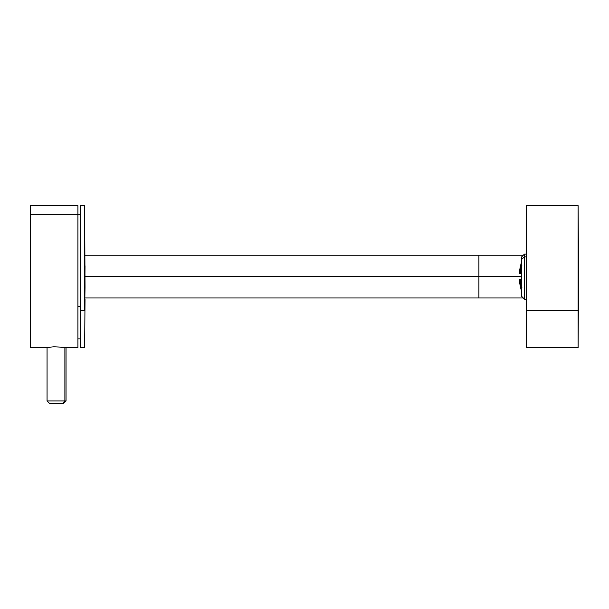 <?xml version="1.0" encoding="UTF-8"?>
<svg xmlns="http://www.w3.org/2000/svg" width="609" height="609" viewBox="0 0 609 609"><rect width="100%" height="100%" fill="white"/><g stroke="black" fill="none" stroke-linecap="round" stroke-linejoin="round"><path stroke-width="0.91" d="M77.906 338.878L77.906 214.36L30.45 214.36L77.906 214.36L77.906 205.675L30.45 205.675L30.45 338.878M77.906 214.36L77.906 347.564L66.708 347.488M30.45 214.36L30.45 347.564L45.873 347.564M65.917 347.381L53.896 346.81L45.995 347.549M50.303 403.325L62.796 403.325L49.436 403.325L47.06 400.95L64.881 400.95L47.06 400.95L47.06 347.396M64.881 347.252L64.881 400.95L66.038 400.95L64.881 400.95L64.881 347.252M62.796 403.325L64.881 400.95L62.796 403.325L63.671 403.325L66.038 400.95L66.038 347.396M84.857 284.449L84.826 288.552L84.841 284.449M84.834 285.857L84.849 280.65L84.834 285.857M85.024 265.813L84.643 310.636L84.643 242.61M84.818 292.046L84.902 289.351L84.818 292.046M84.834 275.139L84.887 277.339M84.887 276.608L84.857 280.406L84.834 276.791M84.834 272.505L84.895 269.81L84.834 272.505M84.902 272.505L84.91 269.81L84.902 272.505M84.857 269.193L84.872 266.133M85.024 287.425L84.643 205.675L84.643 310.636L85.024 287.425M77.906 214.338L80.274 214.338L80.274 347.564L84.643 347.564L85.024 299.164M84.643 205.675L80.274 205.675L80.274 338.901L77.906 338.901M80.274 310.636L84.643 310.636L80.274 310.636M84.872 265.28L84.849 269.14M84.872 262.273L84.834 261.482L84.872 262.273M85.024 255.262L478.895 255.262L478.895 276.623L85.024 276.623L478.895 276.623C478.895 249.073 478.895 249.073 478.895 276.623L521.601 276.623L478.895 276.623C478.895 304.173 478.895 304.173 478.895 276.623L478.895 297.976L523.268 297.976M578.124 205.675L578.124 310.636L578.55 276.623L578.124 205.675L526.351 205.675L526.351 310.636L578.124 310.636L578.124 242.61M578.55 276.623L578.124 347.564L578.124 310.636L526.351 310.636C526.351 358.96 526.351 358.96 526.351 310.636L526.351 347.564L578.124 347.564L578.55 276.623M526.351 242.61L526.351 310.636M519.447 280.642L519.568 282.074L519.431 280.642L519.561 282.074L519.447 280.642L521.601 280.642L519.325 280.642L519.325 279.584L521.601 279.584M526.351 254.082L524.456 254.082L524.456 256.838L521.601 259.335L521.601 256.929L524.456 254.082L524.456 256.838L526.351 256.838L524.456 256.838L524.456 296.4M521.213 284.327L521.784 285.986L520.786 284.327L521.213 284.327M521.601 285.986L520.916 285.986L520.786 284.327L520.916 285.986L521.601 285.986M521.479 287.646L520.916 285.986L521.913 287.646L521.479 287.646M520.505 285.986L519.941 284.327L520.626 287.646L519.941 284.327L520.626 287.646L520.505 285.986M520.893 288.118L521.601 290.417L520.893 288.118M521.723 291.445L521.152 289.785L521.723 291.445M520.094 282.424L520.489 285.75L520.04 282.424M521.685 289.42L520.566 286.101L521.685 289.42M520.687 288.004L521.106 289.671L520.68 288.004M521.243 290.143L521.091 289.671M519.896 284.213L519.614 282.553L519.888 284.213M521.243 282.424L521.822 282.424L521.243 282.424L521.243 284.091L521.243 282.424M521.806 285.75L521.243 284.091L521.806 285.75M521.106 282.188L520.261 282.188L520.269 280.642L520.718 280.642L521.106 282.188L521.098 283.847L520.68 283.847L520.261 282.188L521.106 282.188L520.261 282.188L521.106 282.188L520.718 280.642L521.152 281.83L521.723 281.83L521.152 281.83L520.847 280.642L521.601 280.642L520.162 280.642L520.68 283.847L521.098 283.847L521.106 282.188M519.614 280.642L519.865 282.188L519.614 280.642L521.601 280.642M519.591 282.188L519.858 283.847L519.591 282.188M519.995 283.847L519.865 282.188L519.995 283.847M519.888 281.952L519.667 280.642L519.888 281.952M524.456 299.164L521.601 296.317L521.601 259.335L524.456 256.838L524.456 299.164L526.351 299.164M520.162 281.952L520.162 280.642L520.162 281.952M520.162 285.872L520.253 286.344M519.568 282.074L519.606 282.553M521.601 259.335L521.601 295.601M520.862 267.244L520.626 268.904L520.086 268.904L520.771 267.244M520.086 268.904L520.626 268.904L519.941 270.563L520.086 268.904M521.806 270.563L521.243 270.563L521.601 268.904L520.626 268.904L521.243 268.904L521.822 267.244M521.723 267.008L521.319 268.668L520.741 268.668L521.152 268.668L520.741 268.668L520.893 267.008L521.601 267.008L520.893 267.008L521.456 265.349L521.875 265.349M521.106 269.14L520.687 269.14L521.243 269.14L521.098 270.799L520.269 270.799L520.687 269.14L521.243 269.14M520.269 270.799L521.098 270.799L520.68 272.467L520.261 272.467L520.269 270.799M521.601 270.799L521.098 270.799L521.601 270.799M519.591 272.588L519.995 269.262L519.591 272.588M520.269 270.929L519.599 270.929L520.269 270.929M521.685 263.568L519.561 271.165L519.431 272.604L520.718 272.604M520.786 272.604L521.601 272.573L520.786 272.573L521.213 270.914L521.784 270.914M520.261 271.043L520.162 272.604L519.667 272.604M521.479 263.21L520.786 264.869L521.479 263.21M520.878 267.13L520.223 267.13L520.634 265.471L520.489 267.13L520.878 267.13L519.941 268.79L520.223 267.13L520.878 267.13M519.941 268.79L520.771 265.471L519.941 268.79M521.243 263.096L521.091 263.575M520.261 266.894L520.68 265.235L520.261 266.894M521.098 263.575L520.68 265.235L521.106 263.575M519.614 270.693L519.888 269.033L519.614 270.693M519.888 269.033L520.177 267.366L519.888 269.033M520.177 267.366L520.253 266.894M519.637 272.604L520.17 271.043M519.561 271.165L519.606 270.693M520.269 272.604L521.601 272.604L519.325 272.604L519.325 273.654L521.601 273.654M520.847 272.604L521.601 272.604M77.906 306.479L80.274 306.479L77.906 306.479M478.895 255.262L523.268 255.262M85.024 297.976L478.895 297.976"/></g></svg>

